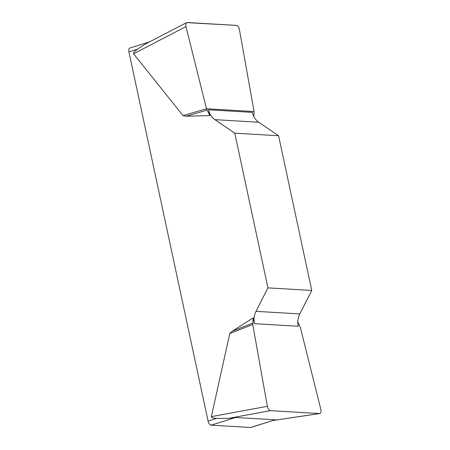 <?xml version="1.0" encoding="UTF-8"?>
<svg xmlns="http://www.w3.org/2000/svg" width="450" height="450" viewBox="0 0 450 450"><rect width="100%" height="100%" fill="white"/><g stroke="black" fill="none" stroke-linecap="round" stroke-linejoin="round"><path stroke-width="0.67" d="M254.43 323.674L298.243 326.256A16.256 13.894 93.4 0 1 299.812 313.926L311.749 290.452L267.941 287.871L256.005 311.344A16.256 13.894 -86.6 0 0 254.43 323.674L253.187 317.88L252.743 324.512L229.759 333.551L211.371 416.638C211.213 417.623 212.957 418.207 216.596 418.393L228.791 418.326L235.626 417.482L275.158 419.811L250.971 427.455A4.129 2.042 -107.4 0 1 250.588 427.5L211.061 425.171A4.129 2.042 -107.4 0 1 208.063 421.059L128.914 51.863A4.129 2.042 -107.4 0 1 129.825 48.049L149.507 41.889M186.542 22.663L144.99 44.235L137.447 49.196C134.342 51.491 133.054 53.021 133.582 53.792L183.037 115.639L186.306 116.201L209.824 115.594L208.581 109.8A16.256 13.894 -86.6 0 0 214.909 119.655L234.776 133.178L278.584 135.754L258.716 122.237A16.256 13.894 93.4 0 1 252.388 112.376L208.581 109.8M311.749 290.452L278.584 135.754M267.941 287.871L234.776 133.178M229.759 333.551L232.386 331.144L253.187 317.88M252.743 324.512L267.368 406.311C267.969 408.853 268.976 410.299 270.388 410.653L319.641 413.55L273.448 420.418M319.871 413.544C320.996 413.156 321.328 411.795 320.856 409.455L300.336 327.313L297.827 322.071M253.8 116.46L254.076 111.544L239.456 29.745C238.854 27.203 237.847 25.757 236.43 25.402L186.632 22.613C185.749 23.231 185.529 24.559 185.963 26.595L206.488 108.742L209.824 115.594M207 110.115L186.306 116.201M206.488 108.742L183.037 115.639M252.675 323.168L232.386 331.144M185.974 26.629C185.411 23.985 185.822 22.607 187.194 22.506L236.413 25.402C237.87 25.672 238.888 27.135 239.462 29.779L254.076 111.544L206.488 108.742L185.974 26.629M235.626 417.482L211.061 425.171M250.588 427.5L275.158 419.811M208.063 421.059L216.596 418.393M137.447 49.196L128.914 51.863M256.005 311.344L299.812 313.926M258.716 122.237L214.909 119.655M185.963 26.595L133.582 53.792M211.371 416.638L267.368 406.311M270.388 410.653L228.791 418.326M319.821 413.55L273.302 420.463"/></g></svg>
